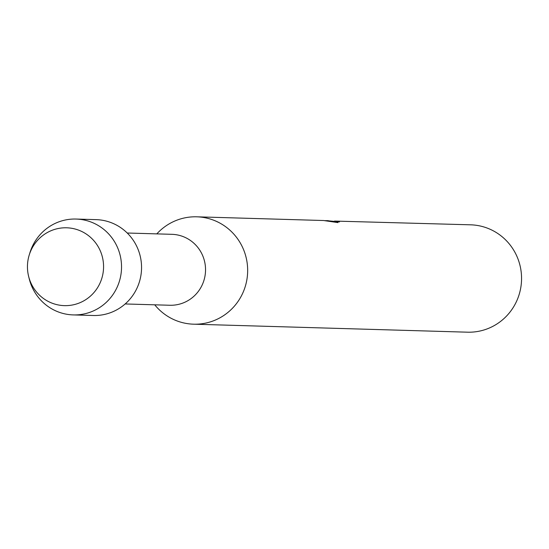 <?xml version="1.0" encoding="UTF-8"?>
<svg xmlns="http://www.w3.org/2000/svg" width="549" height="549" viewBox="0 0 549 549"><rect width="100%" height="100%" fill="white"/><g stroke="black" fill="none" stroke-linecap="round" stroke-linejoin="round"><path stroke-width="0.82" d="M65.846 227.78A38.938 38.059 -88.3 0 0 27.45 266.416A38.938 38.059 -88.3 0 0 65.166 305.649A38.938 38.059 -88.3 0 0 103.569 267.006A38.938 38.059 -88.3 0 0 65.846 227.78A38.938 38.059 -88.3 0 0 29.227 254.997A38.938 38.059 -88.3 0 0 28.603 276.291A38.938 38.059 -88.3 0 0 65.166 305.649A38.938 38.059 -88.3 0 0 103.569 267.006A38.938 38.059 -88.3 0 0 65.846 227.78M92.301 315.462A47.955 46.871 -88.3 0 0 94.263 315.517A47.955 46.871 -88.3 0 0 141.553 267.933A47.955 46.871 -88.3 0 0 95.101 219.614M125.158 303.954L169.819 305.258A35.486 34.683 -88.3 0 0 170.547 305.271A35.486 34.683 -88.3 0 0 205.532 270.431A35.486 34.683 -88.3 0 0 171.892 234.32L127.231 233.016M154.715 304.819L155.669 305.937A53.706 52.498 -88.3 0 0 193.598 324.185A53.706 52.498 -88.3 0 0 194.696 324.205A53.706 52.498 -88.3 0 0 247.654 271.474A53.706 52.498 -88.3 0 0 196.734 216.814A53.706 52.498 -88.3 0 0 195.636 216.793A53.706 52.498 -88.3 0 0 157.803 232.824L156.788 233.881M325.063 220.588L337.978 222.606L323.567 220.52L196.734 216.814M193.598 324.185L467.494 332.186A53.706 52.498 -88.3 0 0 468.592 332.207A53.706 52.498 -88.3 0 0 521.55 279.468A53.706 52.498 -88.3 0 0 470.63 224.816L334.519 221.069A53.706 52.498 91.7 0 1 339.481 221.926L326.435 220.602M327.588 220.643L328.192 220.657M28.603 276.291L29.221 278.775A47.955 46.871 -88.3 0 0 73.264 314.913A47.955 46.871 -88.3 0 0 74.245 314.934A47.955 46.871 -88.3 0 0 121.528 267.85A47.955 46.871 -88.3 0 0 76.064 219.051A47.955 46.871 -88.3 0 0 75.083 219.03A47.955 46.871 -88.3 0 0 29.982 252.554L29.227 254.997M73.264 314.913L93.282 315.497A47.955 46.871 -88.3 0 0 94.263 315.517A47.955 46.871 -88.3 0 0 141.546 268.434A47.955 46.871 -88.3 0 0 96.082 219.634L76.064 219.051"/></g></svg>
